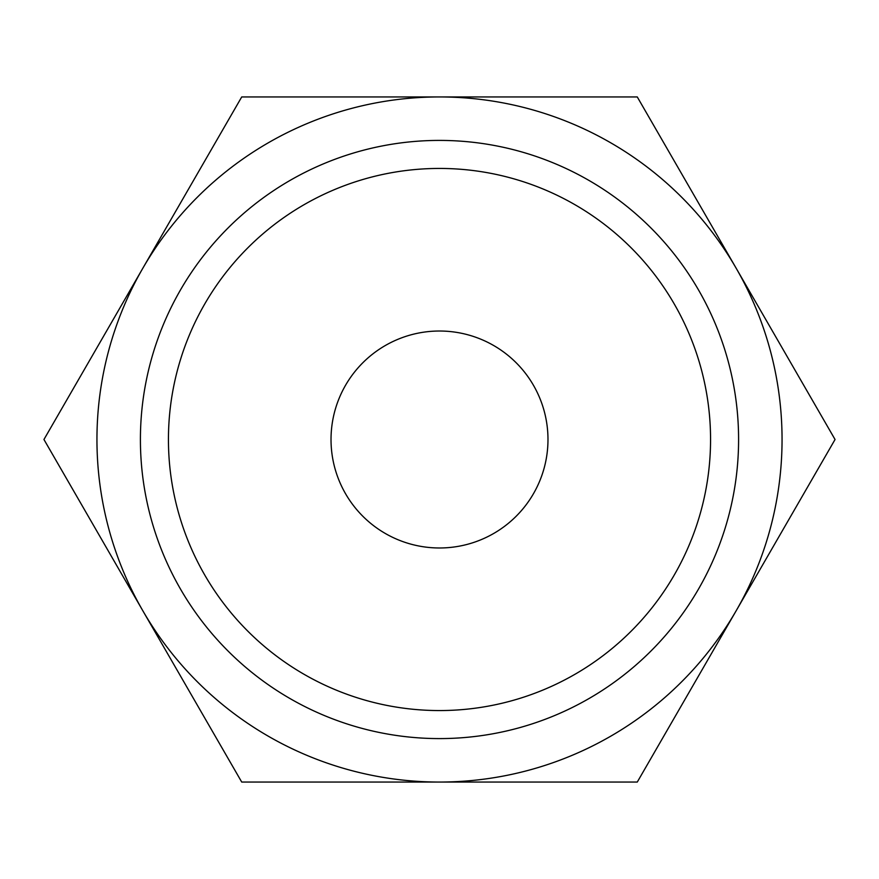 <?xml version="1.0" encoding="UTF-8"?>
<svg xmlns="http://www.w3.org/2000/svg" width="879" height="879" viewBox="0 0 879 879"><rect width="100%" height="100%" fill="white"/><g stroke="black" fill="none" stroke-linecap="round" stroke-linejoin="round"><path stroke-width="1.32" d="M835.05 439.5L637.275 96.943L439.5 96.943A342.557 342.557 0 0 0 142.837 610.773A342.557 342.557 0 0 0 439.5 782.057L637.275 782.057L736.162 610.773A342.557 342.557 0 0 0 439.5 96.943L241.725 96.943L43.95 439.5L241.725 782.057L439.5 782.057A342.557 342.557 0 0 0 736.162 610.773L835.05 439.5M710.562 439.5A271.062 271.062 0 0 1 439.5 710.562A271.062 271.062 0 0 1 168.438 439.5A271.062 271.062 0 0 1 439.5 168.438A271.062 271.062 0 0 1 710.562 439.5M738.591 439.5A299.091 299.091 0 0 1 439.5 738.591A299.091 299.091 0 0 1 140.409 439.5A299.091 299.091 0 0 1 439.5 140.409A299.091 299.091 0 0 1 738.591 439.5M331.02 439.5A108.48 108.48 0 0 1 439.5 331.02A108.48 108.48 0 0 1 547.98 439.5A108.48 108.48 0 0 1 439.5 547.98A108.48 108.48 0 0 1 331.02 439.5"/></g></svg>
